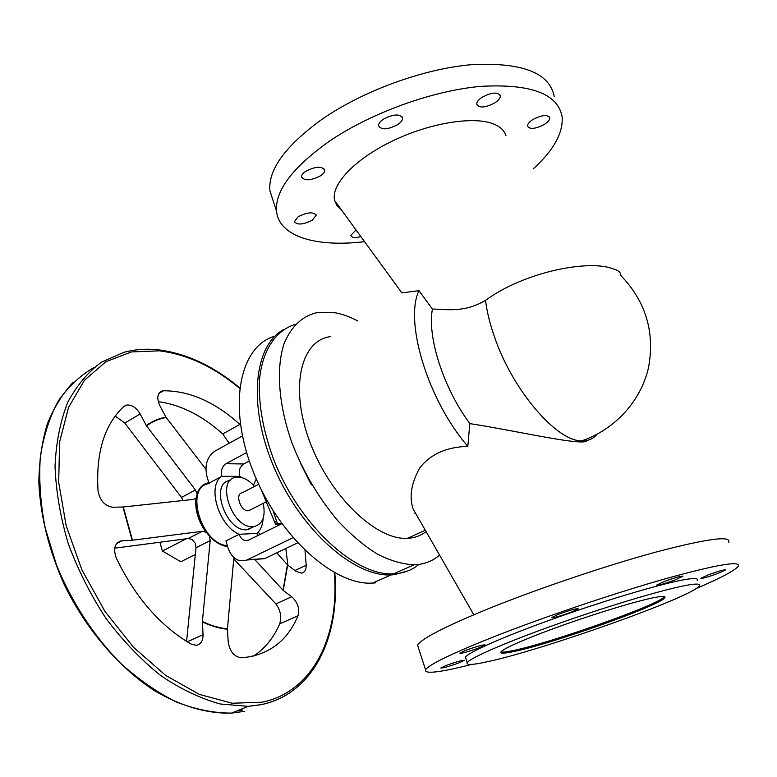 <?xml version="1.0" encoding="UTF-8"?>
<svg xmlns="http://www.w3.org/2000/svg" width="777" height="777" viewBox="0 0 777 777"><rect width="100%" height="100%" fill="white"/><g stroke="black" fill="none" stroke-linecap="round" stroke-linejoin="round"><path stroke-width="1.17" d="M597.066 434.226C593.259 438.869 588.14 441.074 581.72 440.85C614.879 429.526 640.743 401.194 648.426 368.026C655.137 332.362 645.872 301.457 620.619 275.301C620.92 272.377 618.259 270.192 612.664 268.745C589.471 259.547 525.621 271.212 485.547 300.291C464.695 312.898 446.629 309.324 432.42 309.042C427.068 336.839 443.366 387.946 469.832 423.611L467.812 446.348C446.367 447.018 430.322 454.254 419.677 468.036C411.227 483.226 409.052 496.892 413.16 509.042L419.454 520.017M585.528 439.471C587.966 441.317 585.936 442.123 579.438 441.909L579.399 441.909C559.45 441.074 508.818 429.623 469.832 423.611M330.575 336.606C300.942 340.18 289.326 387.121 309.741 441.618C329.807 496.163 376.272 540.501 407.517 538.306L408.333 538.267C415.151 537.781 421.076 535.567 426.107 531.614M471.814 664.393C439.588 672.552 424.174 674.339 425.563 669.755C429.234 664.306 453.331 652.777 497.863 635.188C547.396 615.85 616.093 592.705 666.044 578.583C717.2 564.5 741.229 560.431 738.131 566.384C734.459 570.794 720.464 578.175 696.134 588.529M728.719 542.336C731.39 535.382 707.167 538.616 656.05 552.039C606.157 565.598 537.859 588.694 488.791 608.566C444.687 626.68 420.959 638.908 417.589 645.24L418.444 647.843M479.419 647.727L485.159 644.959C483.294 644.531 476.738 646.357 465.481 650.436L459.848 653.156C461.742 653.574 468.269 651.757 479.419 647.727M558.41 614.325L551.748 617.53C553.418 618.074 559.974 616.258 571.425 612.082L578.214 608.828C576.573 608.274 569.968 610.11 558.41 614.325M445.891 665.568L440.792 667.977C442.647 668.278 448.756 666.559 459.12 662.82L464.316 660.372C462.49 660.071 456.342 661.8 445.891 665.568M675.339 579.827L682.964 576.243C681.614 575.689 675.378 577.447 664.257 581.507L656.759 585.042C658.129 585.586 664.325 583.848 675.339 579.827M708.294 574.854L700.873 578.282C702.097 578.719 707.808 577.088 718.016 573.387L725.543 569.929C724.339 569.483 718.589 571.124 708.294 574.854M664.84 597.707L664.432 596.61C660.304 604.321 549.349 643.55 512.499 650.67C506.313 651.942 502.466 652.35 500.961 651.893C503.069 648.455 530.147 636.751 566.501 623.941C602.806 611.14 641.666 599.64 656.973 597.066C663.247 596.017 665.87 596.231 664.84 597.707C660.693 605.361 549.708 644.56 512.869 651.728C503.952 653.574 499.99 653.632 500.951 651.903M465.928 658.828L465.394 657.235C468.133 652.243 506.342 635.431 558.692 616.948C610.965 598.465 666.462 582.284 687.091 579.244C695.25 578.039 698.62 578.476 697.212 580.574M485.334 662.179C538.684 651.408 691.948 597.299 699.261 585.936C700.708 583.925 697.357 583.556 689.218 584.828C668.638 588.063 613.111 604.36 560.761 622.804C508.333 641.258 470.017 657.886 467.21 662.684C465.889 665.19 471.93 665.025 485.334 662.179M505.973 135.742C504.506 130.759 500.553 126.904 494.104 124.174C474.203 115.666 429.351 122.902 391.569 141.424C353.7 159.868 330.4 185.421 334.712 200.651L337.082 205.633L341.317 209.722M432.42 309.042L418.949 290.676L401.874 292.9L334.732 200.689M554.273 96.707C549.805 72.96 522.513 62.257 472.416 64.598C424.067 68.522 362.976 90.822 322.028 119.269C285.441 145.823 268.065 169.658 269.901 190.763L273.436 201.661M364.559 241.647C316.793 247.494 279.05 236.859 276.554 211.237C274.932 190.734 292.579 167.376 329.487 141.142C370.775 113.044 432.187 90.695 480.613 86.373C530.788 83.586 557.954 93.726 562.13 116.793C563.286 132.916 553.642 150.291 533.197 168.9M305.614 171.358C302.787 173.31 301.418 175.165 301.515 176.923C304.506 181.09 310.858 180.701 320.59 175.748C323.465 173.786 324.854 171.911 324.767 170.124C321.795 165.938 315.413 166.356 305.614 171.358M397.727 124.592C401.068 122.31 402.68 120.114 402.593 118.026C399.708 113.627 393.288 114.044 383.314 119.26C380.021 121.542 378.438 123.708 378.545 125.757C381.429 130.147 387.82 129.759 397.727 124.592M298.183 216.715L294.396 221.6C297.193 225.213 303.156 224.747 312.296 220.212L316.152 215.268C313.374 211.655 307.381 212.131 298.183 216.715M482.099 97.271C478.409 99.767 476.612 102.098 476.709 104.264C479.283 108.294 485.324 107.828 494.842 102.855C498.581 100.359 500.407 97.999 500.32 95.794C497.756 91.754 491.686 92.249 482.099 97.271M356.031 229.934L350.777 235.431C351.592 237.694 354.963 238.092 360.897 236.616M532.944 119.522C529.244 121.921 527.437 124.126 527.515 126.127C529.797 129.574 535.372 129.021 544.25 124.475C547.989 122.076 549.825 119.852 549.766 117.813C547.484 114.355 541.88 114.928 532.944 119.522M357.731 320.94C349.563 316.618 341.608 313.811 333.857 312.529L317.919 312.393C302.651 315.705 291.365 326.146 284.052 343.725C275.903 368.551 278.496 405.108 292.113 443.308C303.632 472.494 318.988 498.446 338.189 521.173C351.078 534.848 364.141 545.842 377.399 554.147C390.433 560.732 402.651 564.277 414.073 564.801L417.026 564.617C425.786 563.743 433.304 560.567 439.568 555.099M418.91 564.403C412.616 569.638 405.157 572.717 396.542 573.64L393.55 573.844C354.972 576.379 298.145 523.98 272.95 457.566C262.772 429.147 258.294 403.078 259.508 379.341C262.558 349.553 276.078 330.138 295.425 324.368M414.908 513.442L415.18 512.567M338.112 205.322L336.694 205.079M418.949 290.676C404.157 321.561 427.865 400.213 467.812 446.348M283.945 329.39C253.875 344.959 247.28 405.545 274.281 467.977C300.99 530.487 354.399 577.175 391.152 574.902L394.143 574.698L408.148 570.833M375.602 582.857L372.581 583.08C333.819 585.907 277.467 535.081 252.515 469.784C227.195 404.555 240.074 345.639 274.864 336.208M246.63 452.554L225.952 463.733C222.028 466.482 220.668 470.677 221.872 476.311L208.945 483.148L206.867 476.107C204.487 464.947 207.177 456.614 214.918 451.107L242.434 435.955M249.31 460.965L243.735 463.956C239.831 466.666 238.481 470.794 239.685 476.34L242.152 477.719M281.546 523.319L277.36 523.504L273.028 510.693M280.983 524.154L275.573 524.388L261.072 489.257M250.893 509.634L248.242 510.78C240.588 511.48 234.605 493.463 242.249 492.812L258.673 484.265M263.218 503.36C265.792 516.52 262.733 524.252 254.021 526.563L253.011 526.651C231.973 528.933 215.268 479.05 236.247 477.253L238.121 477.107C243.764 477.311 249.232 480.419 254.516 486.431M253.933 526.602L246.833 529.739C225.748 532.07 209.149 482.332 230.177 480.477M292.939 537.752L246.833 560.013C238.267 562.548 232.012 558.595 228.088 548.135L225.961 540.918L239.131 534.343C218.424 525.573 206.731 485.489 221.853 476.243M239.131 534.343L239.112 534.275C241.074 539.442 244.172 541.414 248.426 540.19L281.837 523.727M239.112 534.275L256.866 533.44C260.654 530.118 262.743 525.135 263.112 518.502M275.573 524.388L277.36 523.504M297.533 542.89L264.53 558.692L256.954 559.255M256.847 533.372L257.779 535.586M195.415 489.976L197.173 494.094L196.27 497.834L193.764 499.368L123.29 506.983L112.811 507.255C104.885 506.07 99.961 500.66 98.028 491.006C95.756 452.729 104.38 424.543 123.893 406.429L126.476 405.089C131.682 404.506 136.237 407.459 140.142 413.956L146.513 425.854L195.415 489.976L181.478 497.435L124.825 423.077L115.19 416.064M132.139 540.268L202.36 531.283L206.293 532.255L209.372 535.926L210.178 540.607L202.389 621.522L203.04 634.683C203.079 640.938 200.796 644.483 196.183 645.318L190.928 644.016C160.033 625.806 135.169 597.173 116.317 558.129C113.015 548.853 114.646 543.094 121.202 540.87L132.139 540.268L122.941 507.012M209.363 483.566C184.149 485.819 200.651 544.143 227.35 545.629M305.021 550.543L306.196 565.277C306.206 569.881 304.623 572.503 301.447 573.135L295.988 571.299L287.665 565.015L283.246 590.481L291.725 596.746C297.737 602.34 299.835 608.673 298.028 615.763C287.519 640.617 269.425 654.574 243.745 657.624L241.103 657.789C234.091 656.72 229.788 651.398 228.205 641.802L227.428 629.244C219.308 628.428 210.965 625.99 202.379 621.93M253.574 656.06C265.044 648.445 273.766 637.703 279.73 623.824C281.74 616.598 280.458 609.964 275.874 603.914L233.751 558.906M283.246 590.481L254.662 559.43M186.567 641.423L195.989 547.746L195.309 543.327L191.948 539.335L188.199 538.519L114.714 548.173M183.022 500.524L181.478 497.435M146.29 425.505C152.214 421.241 158.77 418.453 165.948 417.152L159.926 405.827C156.507 398.047 157.275 393.075 162.228 390.928L163.432 390.763C189.569 390.753 215.035 401.971 239.85 424.417L240.491 425.038M229.176 443.259L222.746 433.954C202.175 415.52 180.682 404.749 158.275 401.641M165.948 417.152L205.876 469.24M227.428 629.244L233.858 557.614M287.665 565.015L276.738 552.855M260.159 534.421L258.158 532.206M253.448 485.236L256.264 478.904M287.937 565.229L285.781 548.523M195.367 554.467L180.808 561.742L162.393 551.01L159.907 542.191M162.393 551.01L186.393 538.752M579.438 441.909L581.682 440.85C556.954 441.394 513.412 391.297 494.968 338.286C490.073 324.621 486.936 311.956 485.547 300.291M225.952 463.733L243.735 463.956M221.872 476.311L239.685 476.34M276.69 521.289L274.893 522.173M247.271 559.809L264.957 558.498M197.173 494.094C199.359 487.742 203.253 483.984 208.848 482.828M206.293 532.255C198.174 520.862 194.833 509.391 196.27 497.834M227.583 546.445C221.328 545.639 215.258 542.132 209.372 535.926M298.028 615.763L279.73 623.824M291.725 596.746L275.874 603.914M202.36 531.283L188.199 538.519M116.55 543.667L122.008 540.782M242.783 710.003L236.529 711.081M291.22 691.802C282.352 698.008 272.387 702.291 261.315 704.652L248.213 706.361L220.318 703.991C200.641 698.61 180.808 689.16 160.79 675.621C141.132 659.848 122.921 640.86 106.148 618.647C90.676 595.017 78.04 569.997 68.25 543.579C60.373 517.006 55.973 491.229 55.031 466.258C56.099 442.356 60.344 421.037 67.774 402.282C76.797 385.392 88.073 371.989 101.622 362.082L123.98 352.282C134.887 349.388 146.231 348.552 158.042 349.796M334.392 572.668C339.539 635.508 313.578 691.685 262.16 702.194L232.148 703.243L199.427 694.405L165.851 675.553L133.605 647.367L104.944 611.392L81.935 569.939L66.191 525.874L58.683 482.264L59.615 441.967L68.541 407.41L84.431 380.312L105.905 361.703L131.41 351.932L159.411 350.825C187.063 354.302 213.782 366.783 239.578 388.267M300.417 463.111L311.363 484.926M239.85 424.417L222.746 433.954M163.432 390.763L158.79 393.55M227.438 628.836C219.318 628.02 210.975 625.582 202.389 621.522M195.989 547.746L210.178 540.607M227.651 546.649C221.464 545.862 215.433 542.443 209.576 536.373M203.04 634.683L187.247 641.841M287.432 564.801L283.013 590.267M306.196 565.277L294.949 570.512M146.513 425.854C152.438 421.571 158.984 418.784 166.161 417.492M197.115 493.657C199.359 487.451 203.253 483.77 208.799 482.643M205.924 532.022C198.038 520.784 194.745 509.479 196.047 498.106M132.478 540.229L123.29 506.983M124.825 423.077L140.142 413.956M244.697 711.334L231.517 713.101C214.034 713.14 195.746 709.488 176.651 702.126C157.43 692.608 138.704 679.613 120.474 663.14C93.978 636.246 71.707 602.185 56.536 565.083L45.124 527.738C40.365 502.836 38.772 479.176 40.336 456.74C43.658 435.479 49.689 416.822 58.45 400.738C68.531 386.412 80.449 375.291 94.221 367.385M413.16 509.042L473.785 614.762M276.554 211.237L269.901 190.763M402.593 118.026L402.185 116.9M414.073 564.801L393.55 573.844M391.152 574.902L372.581 583.08M247.844 529.642L254.021 526.563M246.833 560.013L264.53 558.692M158.683 349.864C186.733 353.496 213.714 366.152 239.637 387.81M334.819 572.911C340.093 636.344 313.957 693.492 261.46 704.584L248.213 706.361L231.517 713.101C207.313 713.82 180.682 706.254 154.05 690.384C118.726 667.326 86.14 629.341 64.345 584.819C48.99 550.417 40.491 516.433 38.85 482.896C39.103 461.519 41.909 441.928 47.251 424.116C53.934 407.614 62.597 393.648 73.242 382.226M162.228 390.928L159.489 392.57M126.476 405.089L123.193 407.07M121.202 540.87L117.074 543.055M316.152 215.268L315.899 214.491M425.301 530.205L407.517 538.306M248.708 510.742L266.958 501.456M425.563 669.755L417.589 645.24M549.766 117.813L549.407 116.9M465.394 657.235L467.21 662.684M584.935 439.704L586.013 441.394M324.767 170.124L324.446 169.153M500.32 95.794L499.902 94.697"/></g></svg>
